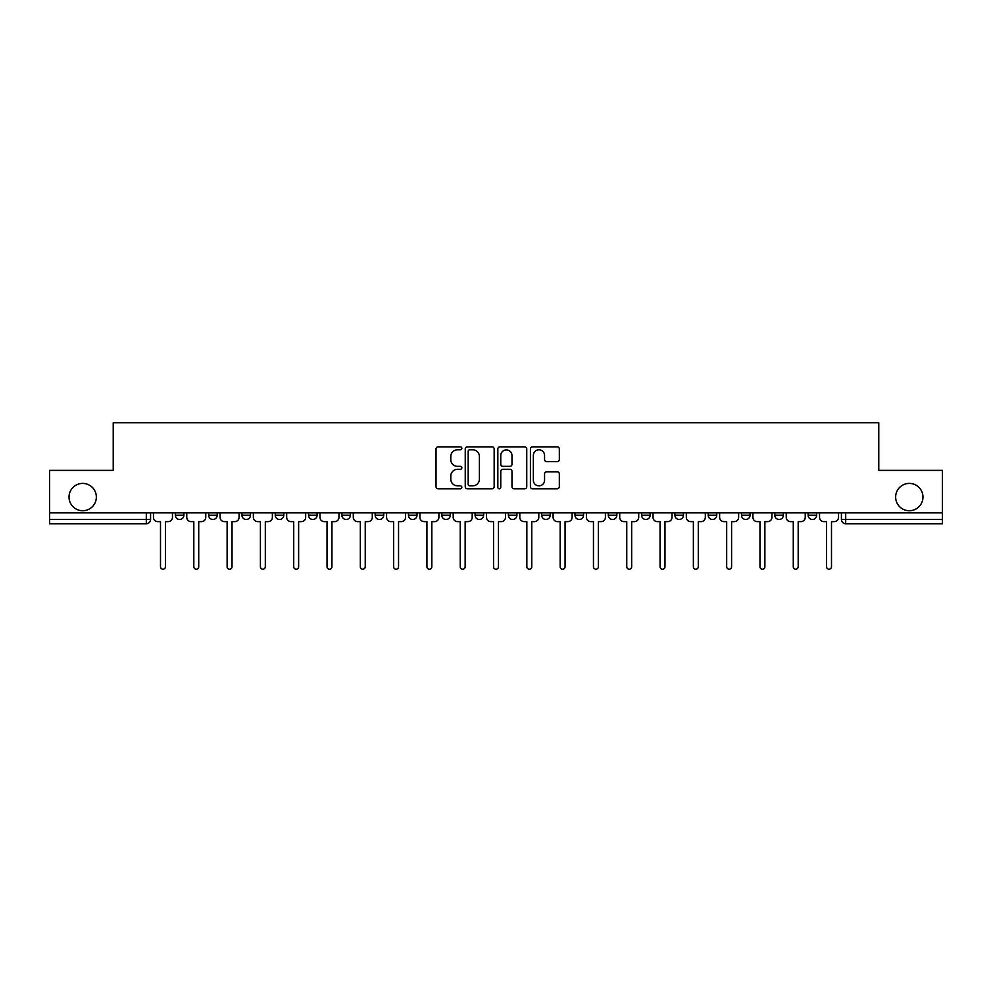 <?xml version="1.0" encoding="UTF-8"?>
<svg xmlns="http://www.w3.org/2000/svg" width="992" height="992" viewBox="0 0 992 992"><rect width="100%" height="100%" fill="white"/><g stroke="black" fill="none" stroke-linecap="round" stroke-linejoin="round"><path stroke-width="1.49" d="M461.838 448.334A1.463 1.463 0 0 0 460.375 446.859L438.117 446.859A2.096 2.096 0 0 0 436.021 448.954L436.021 486.675A2.096 2.096 0 0 0 438.117 488.771L460.375 488.771A1.463 1.463 0 0 0 461.838 487.308A1.463 1.463 0 0 0 460.375 485.844L457.498 485.844A6.708 6.708 0 0 1 450.79 479.136L450.79 475.986A6.708 6.708 0 0 1 457.498 469.29L460.375 469.29A1.463 1.463 0 0 0 461.838 467.815A1.463 1.463 0 0 0 460.375 466.352L457.498 466.352A6.708 6.708 0 0 1 450.79 459.643L450.79 456.506A6.708 6.708 0 0 1 457.498 449.798L460.375 449.798A1.463 1.463 0 0 0 461.838 448.334M895.652 497.066A13.665 13.665 0 0 0 909.304 510.731A13.665 13.665 0 0 0 922.969 497.066A13.665 13.665 0 0 0 909.304 483.402A13.665 13.665 0 0 0 895.652 497.066M69.031 497.066A13.665 13.665 0 0 0 82.696 510.731A13.665 13.665 0 0 0 96.348 497.066A13.665 13.665 0 0 0 82.696 483.402A13.665 13.665 0 0 0 69.031 497.066M541.682 512.864L541.682 515.208L550.225 515.208A4.266 4.266 0 0 1 545.96 519.486A4.266 4.266 0 0 1 541.682 515.208L541.682 512.864M441.775 512.864L441.775 515.208L450.318 515.208A4.266 4.266 0 0 1 446.04 519.486A4.266 4.266 0 0 1 441.775 515.208L441.775 512.864M375.162 512.864L375.162 515.208L383.706 515.208A4.266 4.266 0 0 1 379.44 519.486A4.266 4.266 0 0 1 375.162 515.208L375.162 512.864M341.868 512.864L341.868 515.208L350.399 515.208A4.266 4.266 0 0 1 346.134 519.486A4.266 4.266 0 0 1 341.868 515.208L341.868 512.864M275.255 512.864L275.255 515.208L283.799 515.208A4.266 4.266 0 0 1 279.521 519.486A4.266 4.266 0 0 1 275.255 515.208L275.255 512.864M557.244 461.64A2.096 2.096 0 0 0 559.339 459.544L559.339 448.954A2.096 2.096 0 0 0 557.244 446.859L532.518 446.859A2.096 2.096 0 0 0 530.422 448.954L530.422 486.675A2.096 2.096 0 0 0 532.518 488.771L557.244 488.771A2.096 2.096 0 0 0 559.339 486.675L559.339 473.891A2.096 2.096 0 0 0 557.244 471.795L546.654 471.795A2.096 2.096 0 0 0 544.558 473.891L544.558 480.24A5.605 5.605 0 0 1 538.954 485.844A5.605 5.605 0 0 1 533.349 480.24L533.349 455.402A5.605 5.605 0 0 1 538.954 449.798A5.605 5.605 0 0 1 544.558 455.402L544.558 459.544A2.096 2.096 0 0 0 546.654 461.64L557.244 461.64M49.6 512.864L49.6 470.382L113.224 470.382L113.224 422.778L878.776 422.778L878.776 470.382L942.4 470.382L942.4 512.864L49.6 512.864L49.6 519.486L150.573 519.486L150.573 512.864L150.573 519.486A4.266 4.266 0 0 1 146.308 523.751L49.6 523.751L49.6 519.486M494.165 448.954A2.096 2.096 0 0 0 492.069 446.859L467.344 446.859A2.096 2.096 0 0 0 465.248 448.954L465.248 486.675A2.096 2.096 0 0 0 467.344 488.771L492.069 488.771A2.096 2.096 0 0 0 494.165 486.675L494.165 448.954M499.931 446.859L524.656 446.859A2.096 2.096 0 0 1 526.752 448.954L526.752 486.675A2.096 2.096 0 0 1 524.656 488.771L514.079 488.771A2.096 2.096 0 0 1 511.984 486.675L511.984 471.386A2.096 2.096 0 0 0 509.888 469.29L502.857 469.29A2.096 2.096 0 0 0 500.762 471.386L500.762 487.308A1.463 1.463 0 0 1 499.298 488.771A1.463 1.463 0 0 1 497.835 487.308L497.835 448.954A2.096 2.096 0 0 1 499.931 446.859M841.427 512.864L841.427 519.486L942.4 519.486L942.4 523.751L845.692 523.751A4.266 4.266 0 0 1 841.427 519.486L841.427 512.864M942.4 512.864L942.4 519.486M808.12 512.864L808.12 515.208L816.652 515.208L816.652 512.864L816.652 515.208A4.266 4.266 0 0 1 812.386 519.486A4.266 4.266 0 0 1 808.12 515.208A4.266 4.266 0 0 0 812.386 519.486M783.358 515.208L783.358 512.864L783.358 515.208A4.266 4.266 0 0 1 779.08 519.486A4.266 4.266 0 0 1 774.814 515.208L783.358 515.208A4.266 4.266 0 0 1 779.08 519.486M774.814 512.864L774.814 515.208M750.051 512.864L750.051 515.208A4.266 4.266 0 0 1 745.773 519.486A4.266 4.266 0 0 1 741.508 515.208L750.051 515.208A4.266 4.266 0 0 1 745.773 519.486M741.508 512.864L741.508 515.208M716.745 512.864L716.745 515.208A4.266 4.266 0 0 1 712.479 519.486A4.266 4.266 0 0 1 708.201 515.208L716.745 515.208M708.201 512.864L708.201 515.208M683.438 512.864L683.438 515.208A4.266 4.266 0 0 1 679.173 519.486A4.266 4.266 0 0 1 674.907 515.208L683.438 515.208M674.907 512.864L674.907 515.208M650.132 512.864L650.132 515.208A4.266 4.266 0 0 1 645.866 519.486A4.266 4.266 0 0 1 641.601 515.208L650.132 515.208M641.601 512.864L641.601 515.208M616.838 512.864L616.838 515.208A4.266 4.266 0 0 1 612.56 519.486A4.266 4.266 0 0 1 608.294 515.208A4.266 4.266 0 0 0 612.56 519.486M608.294 512.864L608.294 515.208L616.838 515.208M583.532 512.864L583.532 515.208A4.266 4.266 0 0 1 579.254 519.486A4.266 4.266 0 0 1 574.988 515.208A4.266 4.266 0 0 0 579.254 519.486M574.988 512.864L574.988 515.208L583.532 515.208M550.225 512.864L550.225 515.208A4.266 4.266 0 0 1 545.96 519.486M516.919 512.864L516.919 515.208A4.266 4.266 0 0 1 512.653 519.486A4.266 4.266 0 0 1 508.388 515.208L516.919 515.208M508.388 512.864L508.388 515.208M483.612 512.864L483.612 515.208A4.266 4.266 0 0 1 479.347 519.486A4.266 4.266 0 0 1 475.081 515.208L483.612 515.208L483.612 512.864M475.081 512.864L475.081 515.208M450.318 512.864L450.318 515.208M417.012 512.864L417.012 515.208A4.266 4.266 0 0 1 412.746 519.486A4.266 4.266 0 0 1 408.468 515.208L417.012 515.208L417.012 512.864M408.468 512.864L408.468 515.208M383.706 512.864L383.706 515.208L383.706 512.864M350.399 515.208L350.399 512.864L350.399 515.208A4.266 4.266 0 0 1 346.134 519.486M317.093 512.864L317.093 515.208A4.266 4.266 0 0 1 312.827 519.486A4.266 4.266 0 0 1 308.562 515.208A4.266 4.266 0 0 0 312.827 519.486A4.266 4.266 0 0 0 317.093 515.208L317.093 512.864M308.562 512.864L308.562 515.208L317.093 515.208M283.799 512.864L283.799 515.208M250.492 512.864L250.492 515.208A4.266 4.266 0 0 1 246.227 519.486A4.266 4.266 0 0 1 241.949 515.208A4.266 4.266 0 0 0 246.227 519.486A4.266 4.266 0 0 0 250.492 515.208L241.949 515.208L241.949 512.864M208.642 512.864L208.642 515.208L217.186 515.208L217.186 512.864L217.186 515.208A4.266 4.266 0 0 1 212.92 519.486A4.266 4.266 0 0 1 208.642 515.208A4.266 4.266 0 0 0 212.92 519.486M175.348 512.864L175.348 515.208L183.88 515.208L183.88 512.864L183.88 515.208A4.266 4.266 0 0 1 179.614 519.486A4.266 4.266 0 0 1 175.348 515.208A4.266 4.266 0 0 0 179.614 519.486M469.65 449.798A1.463 1.463 0 0 0 468.187 451.261L468.187 484.369A1.463 1.463 0 0 0 469.65 485.844L472.688 485.844A6.708 6.708 0 0 0 479.396 479.136L479.396 456.506A6.708 6.708 0 0 0 472.688 449.798L469.65 449.798M511.984 455.514A5.605 5.605 0 0 0 506.379 449.909A5.605 5.605 0 0 0 500.762 455.514L500.762 464.256A2.096 2.096 0 0 0 502.857 466.352L509.888 466.352A2.096 2.096 0 0 0 511.984 464.256L511.984 455.514M153.462 517.353L153.462 512.864L153.462 517.353A4.266 4.266 0 0 0 157.728 521.618L160.506 521.618L160.506 566.767A2.455 2.455 0 0 0 162.961 569.222A2.455 2.455 0 0 0 165.416 566.767L165.416 521.618L168.194 521.618A4.266 4.266 0 0 0 172.459 517.353L172.459 512.864L172.459 517.353M157.728 521.618L160.506 521.618L160.506 566.767M165.416 566.767L165.416 521.618L168.194 521.618M186.769 517.353L186.769 512.864L186.769 517.353A4.266 4.266 0 0 0 191.034 521.618L193.812 521.618L193.812 566.767A2.455 2.455 0 0 0 196.267 569.222A2.455 2.455 0 0 0 198.722 566.767L198.722 521.618L201.5 521.618A4.266 4.266 0 0 0 205.766 517.353L205.766 512.864L205.766 517.353M220.063 517.353L220.063 512.864L220.063 517.353A4.266 4.266 0 0 0 224.341 521.618L227.118 521.618L227.118 566.767A2.455 2.455 0 0 0 229.574 569.222A2.455 2.455 0 0 0 232.029 566.767L232.029 521.618L234.794 521.618A4.266 4.266 0 0 0 239.072 517.353L239.072 512.864L239.072 517.353M253.369 517.353L253.369 512.864L253.369 517.353A4.266 4.266 0 0 0 257.647 521.618L260.412 521.618L260.412 566.767A2.455 2.455 0 0 0 262.868 569.222A2.455 2.455 0 0 0 265.323 566.767L265.323 521.618L268.1 521.618A4.266 4.266 0 0 0 272.378 517.353L272.378 512.864L272.378 517.353M191.034 521.618L193.812 521.618L193.812 566.767M198.722 566.767L198.722 521.618L201.5 521.618M224.341 521.618L227.118 521.618L227.118 566.767M232.029 566.767L232.029 521.618L234.794 521.618M257.647 521.618L260.412 521.618L260.412 566.767M265.323 566.767L265.323 521.618L268.1 521.618M286.676 517.353L286.676 512.864L286.676 517.353A4.266 4.266 0 0 0 290.941 521.618L293.719 521.618L293.719 566.767A2.455 2.455 0 0 0 296.174 569.222A2.455 2.455 0 0 0 298.629 566.767L298.629 521.618L301.407 521.618A4.266 4.266 0 0 0 305.672 517.353L305.672 512.864L305.672 517.353M319.982 517.353L319.982 512.864L319.982 517.353A4.266 4.266 0 0 0 324.248 521.618L327.025 521.618L327.025 566.767A2.455 2.455 0 0 0 329.48 569.222A2.455 2.455 0 0 0 331.936 566.767L331.936 521.618L334.713 521.618A4.266 4.266 0 0 0 338.979 517.353L338.979 512.864L338.979 517.353M290.941 521.618L293.719 521.618L293.719 566.767M298.629 566.767L298.629 521.618L301.407 521.618M324.248 521.618L327.025 521.618L327.025 566.767M331.936 566.767L331.936 521.618L334.713 521.618M353.288 517.353L353.288 512.864L353.288 517.353A4.266 4.266 0 0 0 357.554 521.618L360.332 521.618L360.332 566.767A2.455 2.455 0 0 0 362.787 569.222A2.455 2.455 0 0 0 365.242 566.767L365.242 521.618L368.02 521.618A4.266 4.266 0 0 0 372.285 517.353L372.285 512.864L372.285 517.353M386.582 517.353L386.582 512.864L386.582 517.353A4.266 4.266 0 0 0 390.86 521.618L393.638 521.618L393.638 566.767A2.455 2.455 0 0 0 396.093 569.222A2.455 2.455 0 0 0 398.548 566.767L398.548 521.618L401.314 521.618A4.266 4.266 0 0 0 405.592 517.353L405.592 512.864L405.592 517.353M419.889 517.353L419.889 512.864L419.889 517.353A4.266 4.266 0 0 0 424.167 521.618L426.932 521.618L426.932 566.767A2.455 2.455 0 0 0 429.387 569.222A2.455 2.455 0 0 0 431.842 566.767L431.842 521.618L434.62 521.618A4.266 4.266 0 0 0 438.898 517.353L438.898 512.864L438.898 517.353M453.195 517.353L453.195 512.864L453.195 517.353A4.266 4.266 0 0 0 457.461 521.618L460.238 521.618L460.238 566.767A2.455 2.455 0 0 0 462.694 569.222A2.455 2.455 0 0 0 465.149 566.767L465.149 521.618L467.926 521.618A4.266 4.266 0 0 0 472.192 517.353L472.192 512.864L472.192 517.353M486.502 517.353L486.502 512.864L486.502 517.353A4.266 4.266 0 0 0 490.767 521.618L493.545 521.618L493.545 566.767A2.455 2.455 0 0 0 496 569.222A2.455 2.455 0 0 0 498.455 566.767L498.455 521.618L501.233 521.618A4.266 4.266 0 0 0 505.498 517.353L505.498 512.864L505.498 517.353M519.808 517.353L519.808 512.864L519.808 517.353A4.266 4.266 0 0 0 524.074 521.618L526.851 521.618L526.851 566.767A2.455 2.455 0 0 0 529.306 569.222A2.455 2.455 0 0 0 531.762 566.767L531.762 521.618L534.539 521.618A4.266 4.266 0 0 0 538.805 517.353L538.805 512.864L538.805 517.353M553.102 517.353L553.102 512.864L553.102 517.353A4.266 4.266 0 0 0 557.38 521.618L560.158 521.618L560.158 566.767A2.455 2.455 0 0 0 562.613 569.222A2.455 2.455 0 0 0 565.068 566.767L565.068 521.618L567.833 521.618A4.266 4.266 0 0 0 572.111 517.353L572.111 512.864L572.111 517.353M586.408 517.353L586.408 512.864L586.408 517.353A4.266 4.266 0 0 0 590.686 521.618L593.452 521.618L593.452 566.767A2.455 2.455 0 0 0 595.907 569.222A2.455 2.455 0 0 0 598.362 566.767L598.362 521.618L601.14 521.618A4.266 4.266 0 0 0 605.418 517.353L605.418 512.864L605.418 517.353M357.554 521.618L360.332 521.618L360.332 566.767M365.242 566.767L365.242 521.618L368.02 521.618M390.86 521.618L393.638 521.618L393.638 566.767M398.548 566.767L398.548 521.618L401.314 521.618M424.167 521.618L426.932 521.618L426.932 566.767M431.842 566.767L431.842 521.618L434.62 521.618M457.461 521.618L460.238 521.618L460.238 566.767M465.149 566.767L465.149 521.618L467.926 521.618M490.767 521.618L493.545 521.618L493.545 566.767M498.455 566.767L498.455 521.618L501.233 521.618M524.074 521.618L526.851 521.618L526.851 566.767M531.762 566.767L531.762 521.618L534.539 521.618M557.38 521.618L560.158 521.618L560.158 566.767M565.068 566.767L565.068 521.618L567.833 521.618M590.686 521.618L593.452 521.618L593.452 566.767M598.362 566.767L598.362 521.618L601.14 521.618M619.715 517.353L619.715 512.864L619.715 517.353A4.266 4.266 0 0 0 623.98 521.618L626.758 521.618L626.758 566.767A2.455 2.455 0 0 0 629.213 569.222A2.455 2.455 0 0 0 631.668 566.767L631.668 521.618L634.446 521.618A4.266 4.266 0 0 0 638.712 517.353L638.712 512.864L638.712 517.353M653.021 517.353L653.021 512.864L653.021 517.353A4.266 4.266 0 0 0 657.287 521.618L660.064 521.618L660.064 566.767A2.455 2.455 0 0 0 662.52 569.222A2.455 2.455 0 0 0 664.975 566.767L664.975 521.618L667.752 521.618A4.266 4.266 0 0 0 672.018 517.353L672.018 512.864L672.018 517.353M686.328 517.353L686.328 512.864L686.328 517.353A4.266 4.266 0 0 0 690.593 521.618L693.371 521.618L693.371 566.767A2.455 2.455 0 0 0 695.826 569.222A2.455 2.455 0 0 0 698.281 566.767L698.281 521.618L701.059 521.618A4.266 4.266 0 0 0 705.324 517.353L705.324 512.864L705.324 517.353M719.622 517.353L719.622 512.864L719.622 517.353A4.266 4.266 0 0 0 723.9 521.618L726.677 521.618L726.677 566.767A2.455 2.455 0 0 0 729.132 569.222A2.455 2.455 0 0 0 731.588 566.767L731.588 521.618L734.353 521.618A4.266 4.266 0 0 0 738.631 517.353L738.631 512.864L738.631 517.353M752.928 517.353L752.928 512.864L752.928 517.353A4.266 4.266 0 0 0 757.206 521.618L759.971 521.618L759.971 566.767A2.455 2.455 0 0 0 762.426 569.222A2.455 2.455 0 0 0 764.882 566.767L764.882 521.618L767.659 521.618A4.266 4.266 0 0 0 771.937 517.353L771.937 512.864L771.937 517.353M786.234 517.353L786.234 512.864L786.234 517.353A4.266 4.266 0 0 0 790.5 521.618L793.278 521.618L793.278 566.767A2.455 2.455 0 0 0 795.733 569.222A2.455 2.455 0 0 0 798.188 566.767L798.188 521.618L800.966 521.618A4.266 4.266 0 0 0 805.231 517.353L805.231 512.864L805.231 517.353M623.98 521.618L626.758 521.618L626.758 566.767M631.668 566.767L631.668 521.618L634.446 521.618M657.287 521.618L660.064 521.618L660.064 566.767M664.975 566.767L664.975 521.618L667.752 521.618M690.593 521.618L693.371 521.618L693.371 566.767M698.281 566.767L698.281 521.618L701.059 521.618M723.9 521.618L726.677 521.618L726.677 566.767M731.588 566.767L731.588 521.618L734.353 521.618M757.206 521.618L759.971 521.618L759.971 566.767M764.882 566.767L764.882 521.618L767.659 521.618M790.5 521.618L793.278 521.618L793.278 566.767M798.188 566.767L798.188 521.618L800.966 521.618M819.541 517.353L819.541 512.864L819.541 517.353A4.266 4.266 0 0 0 823.806 521.618L826.584 521.618L826.584 566.767A2.455 2.455 0 0 0 829.039 569.222A2.455 2.455 0 0 0 831.494 566.767L831.494 521.618L834.272 521.618A4.266 4.266 0 0 0 838.538 517.353L838.538 512.864L838.538 517.353M823.806 521.618L826.584 521.618L826.584 566.767M831.494 566.767L831.494 521.618L834.272 521.618M146.308 512.864L146.308 523.751M845.692 512.864L845.692 523.751"/></g></svg>
